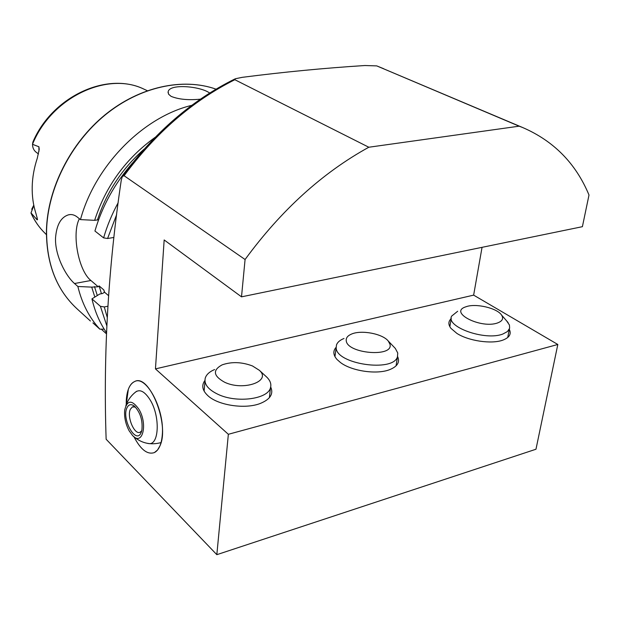 <?xml version="1.0" encoding="UTF-8"?>
<svg xmlns="http://www.w3.org/2000/svg" width="620" height="620" viewBox="0 0 620 620"><rect width="100%" height="100%" fill="white"/><g stroke="black" fill="none" stroke-linecap="round" stroke-linejoin="round"><path stroke-width="0.93" d="M265.872 376.309L266.763 377.123C270.289 380.61 271.529 384.16 270.483 387.756C267.949 399.218 236.592 403.325 217.93 394.297C208.188 389.577 203.949 384.214 205.228 378.2C206.305 374.627 209.436 371.737 214.621 369.528M252.472 365.955L259.3 370.272C271.955 381.114 243.575 391.329 224.634 382.246C213.264 375.937 212.42 370.148 222.107 364.87C231.632 361.569 241.754 361.933 252.472 365.955M393.948 346.991L395.328 348.432L397.753 353.02L397.459 356.802C393.235 372.581 336.118 364.103 336.172 347.82L336.49 344.914C337.481 342.24 339.977 340.101 343.992 338.489M389.972 344.278C393.816 357.647 346.789 353.679 346.231 340.582C345.968 337.792 347.789 335.606 351.695 334.002C361.53 329.747 382.594 333.769 388.283 341.054L389.972 344.278M506.672 320.935L509.439 325.027L509.632 328.282L507.454 331.545L502.859 334.025C485.22 341.108 445.385 326.833 451.647 316.107L457.661 311.271M497.666 322.904C481.104 329.135 448.462 312.48 465.543 306.916L466.286 306.66C475.951 303.18 496.922 308.062 501.479 314.945C503.789 318.401 502.518 321.059 497.666 322.904M126.976 407.789C128.658 404.364 131.091 403.775 134.276 406.022C140.407 412.416 142.925 420.569 141.848 430.474L141.096 432.714C135.904 444.92 121.381 418.95 126.976 407.789M141.802 430.652L140.244 432.148C134.587 435.581 126.534 416.686 130.401 409.216L132.432 406.898L135.478 407.107M129.154 430.83C125.558 423.971 124.078 417.028 124.713 410.014C127.24 399.838 131.983 399.598 138.934 409.301C148.079 424.344 142.437 446.539 132.564 435.511L129.154 430.83M125.852 405.666C127.976 399.706 131.595 394.894 136.71 391.228L134.734 392.747C139.399 388.523 144.623 391.057 150.42 400.365C160.27 416.625 159.108 445.144 148.893 443.602L147.521 443.385M159.975 445.803L157.519 450.043L154.395 452.577C147.483 454.917 140.694 449.686 134.021 436.875C140.694 449.686 147.483 454.917 154.395 452.577C158.844 450.236 161.471 444.346 162.285 434.93C164.773 409.603 146.328 374.929 134.594 381.556C149.118 373.031 170.004 424.785 159.975 445.803M126.224 404.651L128.325 389.352C129.812 385.33 131.905 382.734 134.594 381.556C129.766 383.92 126.999 390.096 126.302 400.094L126.224 404.651M270.692 386.95C273.769 393.886 270.243 399.412 260.121 403.527C245.101 409.394 218.325 405.395 208.026 395.824L208.01 395.8C202.306 390.515 201.283 385.392 204.933 380.44M397.575 356.485C400.187 362.204 397.397 366.645 389.213 369.822C376.262 374.72 351.509 370.993 340.504 362.545L337.063 359.53C333.134 355.043 332.824 350.966 336.133 347.301M509.299 329.298C511.608 334.041 509.407 337.668 502.688 340.178C491.412 344.348 468.286 340.884 456.816 333.351L450.926 328.329C448.128 324.593 448.229 321.346 451.221 318.587M200.392 99.169C188.379 100.339 178.607 99.409 171.089 96.356L168.609 94.232L168.144 91.876C169.082 83.591 198.958 86.072 208.855 92.496L209.746 93.008M37.518 219.565L35.968 213.59C33.263 205.204 32.008 196.261 32.201 186.783C32.426 177.289 34.123 167.772 37.285 158.247L39.223 149.273L38.897 146.754L32.527 144.321L32.899 142.034C52.281 96.332 107.423 71.006 144.282 89.303L147.312 90.691M31.705 209.281L33.774 205.158M31 212.924L31.132 213.419C34.627 220.991 39.223 227.571 44.927 233.159C39.122 227.478 34.488 220.736 31 212.924L33.844 205.499M37.518 219.581L37.123 219.86L31 212.892M92.923 322.896L99.835 329.158C89.288 317.68 81.964 303.451 77.864 286.479L74.508 283.518C65.898 276.125 54.769 255.332 55.544 237.871C56.583 224.905 60.9 217.217 68.487 214.83C71.455 214.109 74.299 214.799 77.019 216.876L80.476 219.604C95.069 165.618 143.088 116.978 191.75 105.346M101.308 329.158L106.462 333.847M368.815 147.234C322.485 172.724 281.24 210.157 245.078 259.517L241.506 296.841L582.397 226.68L589 195.021C575.871 163.455 553.761 140.957 522.668 127.534L519.142 126.178L368.815 147.234L234.84 79.716C192.51 100.936 155.597 132.944 124.093 175.739L122.342 176.475L121.272 180.141C108.244 267.243 103.199 353.609 106.136 439.247L216.829 554.675L228.354 434.295L557.822 344.48L473.641 295.128L482.05 247.333M216.829 554.675L535.975 449.236L557.822 344.48M124.093 175.739L245.078 259.517M234.84 79.716L235.36 78.74L242.35 77.322C283.557 72.028 324.392 68.099 364.854 65.526L376.735 65.891L519.142 126.178M132.556 162.936C114.793 183.303 102.254 205.995 94.93 231.02L103.617 237.879L107.585 238.499L113.894 237.452M107.849 306.241L104.276 306.947L100.401 306.311L91.946 298.871L99.712 294.043L102.494 293.516L104.579 292.237L103.796 289.904L99.123 285.905L98.2 286.765L91.714 287.122L77.864 286.479M106.508 332.676C99.766 322.888 94.906 311.62 91.946 298.871M80.476 219.604L94.635 220.333L98.588 219.79M94.829 297.073L91.714 287.122M94.635 220.333C105.865 185.946 126.031 158.286 155.132 137.353M99.835 329.158L104.214 329.166M98.2 286.765L90.9 280.504C78.461 270.708 71.54 233.639 79.36 218.728M108.547 295.639L104.579 292.237M38.456 153.954L36.285 152.334C33.806 150.428 32.55 147.762 32.527 144.321M228.354 434.295L155.45 368.885L164.168 239.956L241.506 296.841M155.45 368.885L473.641 295.128M37.037 217.263L37.123 219.86M90.404 320.997L77.407 309.155C56.676 290.222 46.399 263.95 46.578 230.33C47.694 188.736 70.595 143.267 105.237 114.925C139.942 86.622 183.117 77.5 216.031 89.156C182.97 77.423 139.748 86.56 105.075 114.801C70.463 143.096 47.577 188.472 46.453 230.074M383.656 68.712L376.805 65.922M32.527 144.258C51.414 97.216 107.826 70.92 144.282 89.303M107.585 238.499L116.614 214.698M107.221 317.332L104.276 306.947M106.803 325.756L100.401 306.311M103.617 237.879C107.105 225.858 111.957 214.133 118.164 202.709M104.486 292.501L103.796 289.904M101.455 293.71L99.123 285.905M97.464 219.891C106.508 192.192 122.07 168.601 144.166 149.118M97.301 295.538L94.48 286.603M74.508 283.518L90.9 280.504M38.936 151.451L38.897 146.754M270.483 387.756L269.398 397.653M259.3 370.272L266.763 377.123M204.972 381.153L204.12 391.15M397.459 356.802L396.072 365.854M388.283 341.054L395.328 348.432M336.141 347.556L334.955 356.647M451.259 318.37L449.849 326.709M501.479 314.945L508.113 322.601M509.33 329.15L507.741 337.489M132.432 406.898L133.37 406.643M132.781 435.728C140.91 443.161 150.334 445.447 161.053 442.587M168.144 91.876L168.082 92.814M77.407 309.155C56.583 290.106 46.26 263.763 46.446 230.121M44.927 233.159L46.407 234.654M376.735 65.891L522.668 127.534M122.698 175.987C154.442 132.61 191.828 100.277 234.864 78.98M68.495 214.822L70.169 214.574"/></g></svg>
